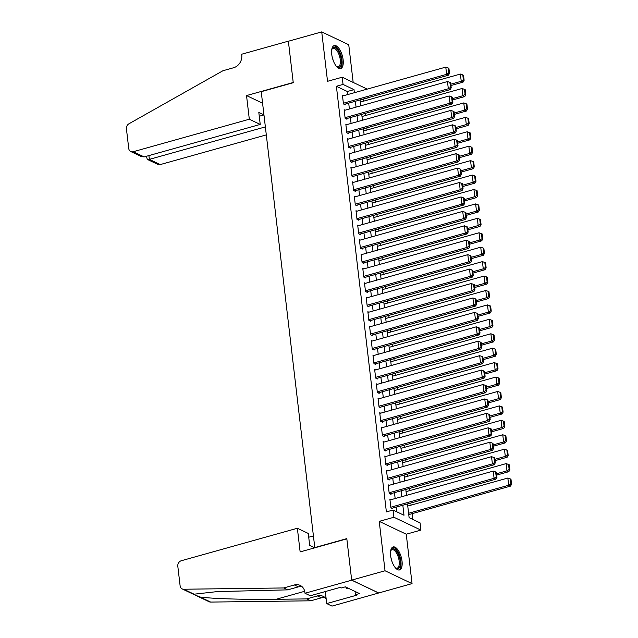 <?xml version="1.0" encoding="UTF-8"?>
<svg xmlns="http://www.w3.org/2000/svg" width="638" height="638" viewBox="0 0 638 638"><rect width="100%" height="100%" fill="white"/><g stroke="black" fill="none" stroke-linecap="round" stroke-linejoin="round"><path stroke-width="0.96" d="M402.036 561.153A11.939 5.072 74.4 0 0 393.12 546.949A11.939 5.072 74.4 0 0 390.639 555.73A11.939 5.072 74.4 0 0 399.555 569.933A11.939 5.072 74.4 0 0 402.036 561.153M343.132 59.789A11.939 5.072 74.4 0 0 334.224 45.585A11.939 5.072 74.4 0 0 331.744 54.374A11.939 5.072 74.4 0 0 340.66 68.577A11.939 5.072 74.4 0 0 343.132 59.789M407.499 503.916L409.118 517.673L420.075 522.889L420.92 530.098L393.901 517.251L393.056 510.033L404.006 515.249L402.825 505.224M304.996 593.252L351.69 580.181L346.833 538.847L300.139 551.91L297.364 528.256L181.304 560.738A4.594 3.9 -64.6 0 0 177.803 566.185L180.123 585.883A4.594 3.9 -64.6 0 0 182.149 588.906A4.594 3.9 -64.6 0 0 183.656 589.233L283.703 587.957L294.381 584.966A10.71 9.091 115.4 0 1 300.163 585.397A10.71 9.091 115.4 0 1 304.9 592.455L304.996 593.252L310.291 595.764L340.174 587.399L341.338 587.957L345.341 586.84L359.441 593.539L355.438 594.664L356.602 595.214L326.72 603.58L332.015 606.1L412.052 583.618L406.246 534.205L420.92 530.098M353.173 82.422L348.747 44.748L321.727 31.9L327.533 81.313L342.207 77.206L367.225 89.105M363.636 101.147L363.405 99.137L370.072 97.271M412.778 519.412L412.1 513.67M411.095 505.121L410.84 502.983M409.397 490.694L409.149 488.556M407.706 476.259L407.451 474.13M406.007 461.832L405.76 459.703M404.317 447.405L404.061 445.276M402.618 432.979L402.371 430.841M400.927 418.552L400.672 416.415M399.228 404.125L398.981 401.988M397.538 389.698L397.283 387.561M395.839 375.272L395.592 373.134M394.148 360.845L393.893 358.708M392.45 346.41L392.203 344.281M390.759 331.983L390.504 329.854M389.06 317.557L388.813 315.427M387.37 303.13L387.114 301M385.671 288.703L385.424 286.566M383.98 274.276L383.725 272.139M382.282 259.849L382.034 257.712M380.591 245.423L380.336 243.285M378.892 230.996L378.645 228.859M377.194 216.569L376.946 214.432M375.503 202.134L375.256 200.005M373.804 187.708L373.557 185.578M372.113 173.281L371.858 171.151M370.415 158.854L370.168 156.725M368.724 144.427L368.469 142.29M367.025 130L366.778 127.863M365.335 115.574L365.08 113.436M378.701 592.957L351.682 580.109L385.033 570.771L412.052 583.618M351.682 580.109L346.809 538.624L314.789 547.587L261.229 91.681L293.249 82.717L288.376 41.239L321.727 31.9M390.887 499.737L389.898 499.275L390.911 507.928L392.737 508.797L392.657 508.071M389.188 485.311L388.199 484.84L389.22 493.501L391.046 494.37L390.958 493.645M387.489 470.884L386.508 470.413L387.521 479.074L389.347 479.943L389.268 479.218M385.799 456.457L384.81 455.987L385.831 464.647L387.657 465.517L387.569 464.791M384.1 442.03L383.119 441.56L384.132 450.221L385.958 451.082L385.878 450.364M382.409 427.604L381.42 427.133L382.441 435.794L384.267 436.655L384.18 435.937M380.711 413.177L379.73 412.706L380.742 421.359L382.569 422.228L382.489 421.511M379.02 398.75L378.031 398.279L379.052 406.932L380.878 407.802L380.79 407.084M377.321 384.323L376.34 383.853L377.353 392.506L379.179 393.375L379.1 392.657M375.63 369.888L374.642 369.426L375.662 378.079L377.489 378.948L377.401 378.23M373.932 355.462L372.951 354.999L373.964 363.652L375.79 364.521L375.702 363.796M372.241 341.035L371.252 340.564L372.273 349.225L374.099 350.095L374.012 349.369M370.542 326.608L369.561 326.138L370.574 334.798L372.401 335.668L372.313 334.942M368.852 312.181L367.863 311.711L368.884 320.372L370.71 321.241L370.622 320.515M367.153 297.755L366.172 297.284L367.185 305.945L369.011 306.806L368.923 306.088M365.462 283.328L364.473 282.857L365.494 291.51L367.313 292.379L367.233 291.662M363.764 268.901L362.783 268.431L363.796 277.083L365.622 277.953L365.534 277.235M362.073 254.474L361.084 254.004L362.105 262.657L363.923 263.526L363.843 262.808M360.374 240.047L359.385 239.577L360.406 248.23L362.232 249.099L362.145 248.381M358.684 225.613L357.695 225.15L358.708 233.803L360.534 234.672L360.454 233.947M356.985 211.186L355.996 210.715L357.017 219.376L358.843 220.246L358.755 219.52M355.294 196.759L354.305 196.289L355.318 204.95L357.144 205.819L357.065 205.093M353.596 182.332L352.607 181.862L353.627 190.523L355.454 191.392L355.366 190.666M351.905 167.906L350.916 167.435L351.929 176.096L353.755 176.965L353.675 176.24M350.206 153.479L349.217 153.008L350.238 161.669L352.064 162.531L351.977 161.813M348.515 139.052L347.527 138.582L348.539 147.234L350.366 148.104L350.286 147.386M346.817 124.625L345.828 124.155L346.849 132.808L348.675 133.677L348.587 132.959M345.118 110.199L344.137 109.728L345.15 118.381L346.976 119.25L346.897 118.532M347.702 94.576L347.335 91.497L336.385 86.29L386.381 511.899L393.056 510.033M396.708 511.772L396.158 507.09M395.153 498.541L394.467 492.664M393.463 484.114L392.769 478.237M391.764 469.688L391.078 463.81M390.073 455.261L389.379 449.383M388.375 440.834L387.681 434.956M386.684 426.407L385.99 420.53M384.985 411.981L384.291 406.103M383.294 397.554L382.601 391.676M381.596 383.127L380.902 377.249M379.897 368.7L379.211 362.815M378.206 354.265L377.513 348.388M376.508 339.839L375.822 333.961M374.817 325.412L374.123 319.534M373.118 310.985L372.433 305.108M371.428 296.558L370.734 290.681M369.729 282.132L369.043 276.254M368.038 267.705L367.344 261.827M366.34 253.278L365.654 247.4M364.649 238.851L363.955 232.966M362.95 224.416L362.264 218.539M361.26 209.99L360.566 204.112M359.561 195.563L358.875 189.685M357.87 181.136L357.176 175.259M356.171 166.709L355.486 160.832M354.481 152.283L353.787 146.405M352.782 137.856L352.096 131.978M351.091 123.429L350.398 117.552M349.393 109.002L348.707 103.125M343.427 95.764L342.439 95.301L343.459 103.954L345.286 104.823L345.198 104.106M406.246 534.205L379.227 521.358L385.033 570.771M379.227 521.358L393.901 517.251M336.385 86.29L343.053 84.423L342.207 77.206M360.047 99.943L360.733 105.828M361.738 114.377L362.432 120.255M363.437 128.804L364.123 134.682M365.127 143.231L365.821 149.109M366.826 157.658L367.512 163.535M368.517 172.085L369.211 177.962M370.215 186.511L370.909 192.389M371.906 200.938L372.6 206.816M373.605 215.365L374.299 221.242M375.296 229.792L375.989 235.669M376.994 244.218L377.688 250.104M378.693 258.653L379.379 264.531M380.384 273.08L381.077 278.958M382.082 287.507L382.768 293.384M383.773 301.934L384.467 307.811M385.472 316.36L386.157 322.238M387.162 330.787L387.856 336.665M388.861 345.214L389.547 351.091M390.552 359.641L391.246 365.518M392.25 374.067L392.936 379.945M393.941 388.494L394.635 394.38M395.64 402.929L396.326 408.806M397.33 417.356L398.024 423.233M399.029 431.782L399.715 437.66M400.72 446.209L401.414 452.087M402.418 460.636L403.104 466.514M404.109 475.063L404.803 480.94M405.808 489.49L406.494 495.367M354.369 92.701L354.01 89.631L343.053 84.423M401.828 496.675L401.135 490.797M400.13 482.248L399.436 476.371M398.439 467.821L397.745 461.944M396.74 453.395L396.046 447.517M395.042 438.968L394.356 433.09M393.351 424.541L392.657 418.664M391.652 410.114L390.966 404.237M389.962 395.688L389.268 389.802M388.263 381.253L387.577 375.375M386.572 366.826L385.878 360.949M384.874 352.399L384.188 346.522M383.183 337.973L382.489 332.095M381.484 323.546L380.798 317.668M379.793 309.119L379.1 303.241M378.095 294.692L377.409 288.815M376.404 280.265L375.71 274.388M374.705 265.839L374.02 259.961M373.015 251.412L372.321 245.526M371.316 236.977L370.63 231.1M369.625 222.55L368.931 216.673M367.927 208.124L367.241 202.246M366.236 193.697L365.542 187.819M364.537 179.27L363.851 173.392M362.847 164.843L362.153 158.966M361.148 150.416L360.454 144.539M359.457 135.99L358.763 130.112M357.759 121.563L357.065 115.685M356.06 107.136L355.374 101.251M347.335 91.497L354.01 89.631M342.526 96.019L445.779 67.118L446.624 74.327L448.45 75.196L449.511 73.37L448.921 68.322L448.187 67.971L448.785 73.027L449.511 73.37M344.297 104.353L448.45 75.196M343.372 103.236L446.624 74.327L448.785 73.027M448.187 67.971L445.779 67.118M450.938 85.54L463.06 82.142L461.234 81.273L450.787 84.2M360.295 102.08L460.389 74.064L462.797 74.917L463.387 79.973L464.121 80.316L463.523 75.268L462.797 74.917M463.387 79.973L461.234 81.273L460.389 74.064M464.121 80.316L463.06 82.142M331.752 49.628A10.328 4.386 -105.6 0 1 331.935 49.15A10.328 4.386 -105.6 0 1 340.07 54.541A10.328 4.386 -105.6 0 1 341.107 64.749A10.328 4.386 -105.6 0 1 336.848 66.719A10.328 4.386 -105.6 0 1 336.449 66.408M336.489 66.44A9.562 4.059 74.4 0 0 338.284 66.775A9.562 4.059 74.4 0 0 339.129 54.94A9.562 4.059 74.4 0 0 333.132 48.36A9.562 4.059 74.4 0 0 331.768 49.581M339.95 68.657A11.859 5.04 74.4 0 0 340.62 54.118A11.859 5.04 74.4 0 0 333.578 45.888M390.647 550.985A10.328 4.386 -105.6 0 1 390.831 550.514A10.328 4.386 -105.6 0 1 398.965 555.897A10.328 4.386 -105.6 0 1 400.002 566.113A10.328 4.386 -105.6 0 1 395.743 568.075A10.328 4.386 -105.6 0 1 395.345 567.764M395.385 567.796A9.562 4.059 74.4 0 0 397.179 568.139A9.562 4.059 74.4 0 0 398.024 556.296A9.562 4.059 74.4 0 0 392.027 549.717A9.562 4.059 74.4 0 0 390.663 550.937M398.846 570.013A11.859 5.04 74.4 0 0 399.516 555.483A11.859 5.04 74.4 0 0 392.474 547.245M345.66 586.984L346.673 588.435L347.949 588.077M249.314 119.226L133.254 151.716L144.164 156.908L260.232 124.426L249.314 119.226L246.531 95.572L293.225 82.501L288.368 41.167L241.674 54.23L241.77 55.027A10.71 9.091 -64.6 0 1 233.62 67.74L222.949 70.73L128.98 123.764A4.594 3.9 -64.6 0 0 126.428 128.812L128.74 148.51A4.594 3.9 -64.6 0 0 130.774 151.533A4.594 3.9 -64.6 0 0 133.254 151.716M262.585 103.204L246.531 95.572M263.957 114.888L258.821 112.448L260.232 124.426M265.368 126.898L149.356 159.372L160.274 164.572A4.594 3.9 115.4 0 1 157.793 164.389L147.298 159.396L149.356 159.372L148.909 155.584M266.309 134.889L160.274 164.572M263.965 114.928L259.267 116.244M146.437 156.278L147.298 159.396M130.774 151.533L141.261 156.525L144.164 156.908M313.418 535.92L308.72 537.236M283.703 587.957L287.706 589.863L217.367 591.585L195.108 594.074L194.343 594.313L194.558 594.815L199.989 597.001C211.011 598.683 246.922 599.768 276.047 599.297L306.726 598.907L317.397 595.916A10.71 9.091 115.4 0 1 323.187 596.347A10.71 9.091 115.4 0 1 326.162 598.811M306.726 598.907L310.722 600.805L321.4 597.822A10.71 9.091 115.4 0 1 325.045 597.591M302.029 586.641A10.71 9.091 115.4 0 0 298.377 586.872L287.706 589.863M199.989 597.001L210.676 602.081L310.722 600.805M351.69 580.181L378.709 593.029M297.364 528.256L308.282 533.448L309.685 545.418L314.741 547.827M325.308 591.562L326.72 603.58M210.676 602.081A4.594 3.9 115.4 0 1 209.168 601.762L196.967 595.956M355.063 591.458L355.438 594.664M344.217 110.446L447.477 81.544L448.323 88.762L450.149 89.623L451.21 87.797L450.611 82.749L449.886 82.398L450.476 87.454L451.21 87.797M345.995 118.78L450.149 89.623M345.07 117.663L448.323 88.762L450.476 87.454M449.886 82.398L447.477 81.544M345.916 124.873L449.168 95.971L450.013 103.189L451.84 104.058L452.9 102.224L452.31 97.175L451.576 96.832L452.175 101.881L452.9 102.224M347.686 133.206L451.84 104.058M346.761 132.09L450.013 103.189L452.175 101.881M451.576 96.832L449.168 95.971M347.606 139.299L450.867 110.398L451.712 117.615L453.538 118.485L454.599 116.65L454.001 111.602L453.275 111.259L453.865 116.307L454.599 116.65M349.385 147.633L453.538 118.485M348.46 146.517L451.712 117.615L453.865 116.307M453.275 111.259L450.867 110.398M349.305 153.734L452.557 124.825L453.411 132.042L455.229 132.911L456.29 131.085L455.699 126.029L454.966 125.686L455.564 130.734L456.29 131.085M351.075 162.068L455.229 132.911M350.15 160.943L453.411 132.042L455.564 130.734M454.966 125.686L452.557 124.825M452.637 99.967L464.751 96.569L462.925 95.708L452.478 98.627M361.993 116.507L462.079 88.491L464.488 89.352L465.086 94.4L465.812 94.743L465.222 89.695L464.488 89.352M465.086 94.4L462.925 95.708L462.079 88.491M465.812 94.743L464.751 96.569M454.328 114.393L466.45 111.004L464.624 110.135L454.176 113.054M363.684 130.934L463.778 102.917L466.187 103.779L466.777 108.827L467.51 109.17L466.912 104.122L466.187 103.779M466.777 108.827L464.624 110.135L463.778 102.917M467.51 109.17L466.45 111.004M456.026 128.82L468.14 125.431L466.314 124.562L455.867 127.488M365.383 145.36L465.469 117.344L467.877 118.205L468.475 123.254L469.201 123.597L468.611 118.548L467.877 118.205M468.475 123.254L466.314 124.562L465.469 117.344M469.201 123.597L468.14 125.431M457.725 143.247L469.839 139.858L468.013 138.988L457.566 141.915M367.073 159.787L467.168 131.771L469.576 132.632L470.166 137.68L470.9 138.031L470.302 132.975L469.576 132.632M470.166 137.68L468.013 138.988L467.168 131.771M470.9 138.031L469.839 139.858M351.004 168.161L454.256 139.251L455.101 146.469L456.928 147.338L457.988 145.512L457.39 140.456L456.664 140.113L457.255 145.161L457.988 145.512M352.774 176.495L456.928 147.338M351.849 175.37L455.101 146.469L457.255 145.161M456.664 140.113L454.256 139.251M459.416 157.674L471.53 154.284L469.704 153.415L459.256 156.342M368.772 174.222L468.858 146.198L471.267 147.059L471.865 152.107L472.591 152.458L472 147.402L471.267 147.059M471.865 152.107L469.704 153.415L468.858 146.198M472.591 152.458L471.53 154.284M352.694 182.588L455.947 153.686L456.8 160.896L458.618 161.765L459.679 159.939L459.089 154.89L458.355 154.54L458.953 159.588L459.679 159.939M354.465 190.922L458.618 161.765M353.54 189.797L456.8 160.896L458.953 159.588M458.355 154.54L455.947 153.686M461.115 172.101L473.229 168.711L471.402 167.842L460.955 170.769M370.463 188.649L470.557 160.632L472.965 161.486L473.555 166.534L474.289 166.885L473.691 161.837L472.965 161.486M473.555 166.534L471.402 167.842L470.557 160.632M474.289 166.885L473.229 168.711M354.393 197.014L457.645 168.113L458.491 175.322L460.317 176.192L461.378 174.365L460.78 169.317L460.054 168.966L460.644 174.014L461.378 174.365M356.163 205.348L460.317 176.192M355.238 204.224L458.491 175.322L460.644 174.014M460.054 168.966L457.645 168.113M462.805 186.527L474.919 183.138L473.093 182.269L462.646 185.195M372.161 203.075L472.248 175.059L474.656 175.913L475.254 180.961L475.98 181.312L475.39 176.263L474.656 175.913M475.254 180.961L473.093 182.269L472.248 175.059M475.98 181.312L474.919 183.138M356.084 211.441L459.336 182.54L460.189 189.749L462.016 190.618L463.068 188.792L462.478 183.744L461.745 183.393L462.343 188.441L463.068 188.792M357.854 219.775L462.016 190.618M356.929 218.651L460.189 189.749L462.343 188.441M461.745 183.393L459.336 182.54M464.504 200.954L476.618 197.565L474.792 196.695L464.344 199.622M373.852 217.502L473.946 189.486L476.355 190.339L476.945 195.387L477.679 195.738L477.08 190.69L476.355 190.339M476.945 195.387L474.792 196.695L473.946 189.486M477.679 195.738L476.618 197.565M357.782 225.868L461.035 196.967L461.88 204.176L463.706 205.045L464.767 203.219L464.177 198.171L463.443 197.82L464.033 202.868L464.767 203.219M359.553 234.202L463.706 205.045M358.628 233.085L461.88 204.176L464.033 202.868M463.443 197.82L461.035 196.967M466.195 215.389L478.309 211.991L476.482 211.122L466.035 214.049M375.551 231.929L475.637 203.913L478.045 204.766L478.644 209.822L479.369 210.165L478.779 205.117L478.045 204.766M478.644 209.822L476.482 211.122L475.637 203.913M479.369 210.165L478.309 211.991M359.473 240.295L462.725 211.393L463.579 218.603L465.405 219.472L466.458 217.646L465.868 212.598L465.134 212.247L465.732 217.303L466.458 217.646M361.244 248.629L465.405 219.472M360.318 247.512L463.579 218.603L465.732 217.303M465.134 212.247L462.725 211.393M467.893 229.816L480.007 226.418L478.181 225.557L467.734 228.476M377.241 246.356L477.336 218.34L479.744 219.193L480.334 224.249L481.068 224.592L480.47 219.544L479.744 219.193M480.334 224.249L478.181 225.557L477.336 218.34M481.068 224.592L480.007 226.418M361.172 254.721L464.424 225.82L465.269 233.037L467.096 233.899L468.156 232.072L467.566 227.024L466.833 226.681L467.423 231.73L468.156 232.072M362.942 263.055L467.096 233.899M362.017 261.939L465.269 233.037L467.423 231.73M466.833 226.681L464.424 225.82M469.584 244.242L481.698 240.853L479.88 239.984L469.424 242.903M378.94 260.782L479.026 232.766L481.435 233.628L482.033 238.676L482.759 239.019L482.168 233.971L481.435 233.628M482.033 238.676L479.88 239.984L479.026 232.766M482.759 239.019L481.698 240.853M362.863 269.148L466.115 240.247L466.968 247.464L468.794 248.334L469.847 246.499L469.257 241.451L468.531 241.108L469.121 246.156L469.847 246.499M364.633 277.482L468.794 248.334M363.708 276.366L466.968 247.464L469.121 246.156M468.531 241.108L466.115 240.247M471.283 258.669L483.397 255.28L481.57 254.41L471.123 257.329M380.631 275.209L480.725 247.193L483.133 248.054L483.724 253.103L484.457 253.446L483.859 248.397L483.133 248.054M483.724 253.103L481.57 254.41L480.725 247.193M484.457 253.446L483.397 255.28M364.561 283.575L467.814 254.674L468.659 261.891L470.485 262.76L471.546 260.926L470.956 255.878L470.222 255.535L470.812 260.583L471.546 260.926M366.332 291.917L470.485 262.76M365.407 290.792L468.659 261.891L470.812 260.583M470.222 255.535L467.814 254.674M472.973 273.096L485.087 269.707L483.269 268.837L472.822 271.764M382.329 289.636L482.416 261.62L484.824 262.481L485.422 267.529L486.148 267.88L485.558 262.824L484.824 262.481M485.422 267.529L483.269 268.837L482.416 261.62M486.148 267.88L485.087 269.707M366.252 298.01L469.504 269.1L470.358 276.318L472.184 277.187L473.244 275.361L472.646 270.305L471.921 269.962L472.511 275.01L473.244 275.361M368.022 306.344L472.184 277.187M367.097 305.219L470.358 276.318L472.511 275.01M471.921 269.962L469.504 269.1M474.672 287.523L486.786 284.133L484.96 283.264L474.512 286.191M384.028 304.063L484.114 276.047L486.523 276.908L487.113 281.956L487.847 282.307L487.249 277.251L486.523 276.908M487.113 281.956L484.96 283.264L484.114 276.047M487.847 282.307L486.786 284.133M367.951 312.437L471.203 283.527L472.048 290.745L473.875 291.614L474.935 289.788L474.345 284.731L473.611 284.389L474.201 289.437L474.935 289.788M369.721 320.77L473.875 291.614M368.796 319.646L472.048 290.745L474.201 289.437M473.611 284.389L471.203 283.527M476.363 301.949L488.485 298.56L486.658 297.691L476.211 300.618M385.719 318.498L485.805 290.481L488.214 291.335L488.812 296.383L489.537 296.734L488.947 291.686L488.214 291.335M488.812 296.383L486.658 297.691L485.805 290.481M489.537 296.734L488.485 298.56M369.641 326.863L472.902 297.962L473.747 305.171L475.573 306.041L476.634 304.214L476.036 299.166L475.31 298.815L475.9 303.863L476.634 304.214M371.412 335.197L475.573 306.041M370.495 334.073L473.747 305.171L475.9 303.863M475.31 298.815L472.902 297.962M478.061 316.376L490.175 312.987L488.349 312.118L477.902 315.044M387.418 332.924L487.504 304.908L489.912 305.761L490.502 310.81L491.236 311.161L490.646 306.112L489.912 305.761M490.502 310.81L488.349 312.118L487.504 304.908M491.236 311.161L490.175 312.987M371.34 341.29L474.592 312.389L475.438 319.598L477.264 320.467L478.325 318.641L477.734 313.593L477.001 313.242L477.599 318.29L478.325 318.641M373.11 349.624L477.264 320.467M372.185 348.5L475.438 319.598L477.599 318.29M477.001 313.242L474.592 312.389M479.752 330.803L491.874 327.414L490.048 326.544L479.601 329.471M389.108 347.351L489.194 319.335L491.603 320.188L492.201 325.236L492.927 325.587L492.337 320.539L491.603 320.188M492.201 325.236L490.048 326.544L489.194 319.335M492.927 325.587L491.874 327.414M373.031 355.717L476.291 326.815L477.136 334.025L478.963 334.894L480.023 333.068L479.425 328.02L478.699 327.669L479.29 332.717L480.023 333.068M374.801 364.051L478.963 334.894M373.884 362.934L477.136 334.025L479.29 332.717M478.699 327.669L476.291 326.815M481.451 345.238L493.565 341.84L491.738 340.971L481.291 343.898M390.807 361.778L490.893 333.762L493.302 334.615L493.892 339.663L494.625 340.014L494.035 334.966L493.302 334.615M493.892 339.663L491.738 340.971L490.893 333.762M494.625 340.014L493.565 341.84M374.729 370.144L477.982 341.242L478.827 348.452L480.653 349.321L481.714 347.495L481.124 342.446L480.39 342.096L480.988 347.152L481.714 347.495M376.5 378.478L480.653 349.321M375.575 377.361L478.827 348.452L480.988 347.152M480.39 342.096L477.982 341.242M483.141 359.665L495.263 356.267L493.437 355.398L482.99 358.325M392.498 376.205L492.584 348.189L495 349.042L495.59 354.098L496.316 354.441L495.726 349.393L495 349.042M495.59 354.098L493.437 355.398L492.584 348.189M496.316 354.441L495.263 356.267M376.42 384.57L479.68 355.669L480.526 362.886L482.352 363.748L483.413 361.921L482.814 356.873L482.089 356.522L482.679 361.579L483.413 361.921M378.19 392.904L482.352 363.748M377.273 391.788L480.526 362.886L482.679 361.579M482.089 356.522L479.68 355.669M484.84 374.091L496.954 370.694L495.128 369.833L484.681 372.751M394.196 390.631L494.283 362.615L496.691 363.469L497.281 368.525L498.015 368.868L497.425 363.82L496.691 363.469M497.281 368.525L495.128 369.833L494.283 362.615M498.015 368.868L496.954 370.694M378.119 398.997L481.371 370.096L482.216 377.313L484.043 378.182L485.103 376.348L484.513 371.3L483.779 370.957L484.378 376.005L485.103 376.348M379.889 407.331L484.043 378.182M378.964 406.215L482.216 377.313L484.378 376.005M483.779 370.957L481.371 370.096M486.531 388.518L498.653 385.129L496.827 384.259L486.379 387.178M395.887 405.058L495.973 377.042L498.39 377.903L498.98 382.952L499.706 383.294L499.115 378.246L498.39 377.903M498.98 382.952L496.827 384.259L495.973 377.042M499.706 383.294L498.653 385.129M379.809 413.424L483.07 384.523L483.915 391.74L485.741 392.609L486.802 390.775L486.204 385.727L485.478 385.384L486.068 390.432L486.802 390.775M381.588 421.758L485.741 392.609M380.663 420.641L483.915 391.74L486.068 390.432M485.478 385.384L483.07 384.523M488.23 402.945L500.344 399.555L498.517 398.686L488.07 401.605M397.586 419.485L497.672 391.469L500.08 392.33L500.67 397.378L501.404 397.721L500.814 392.673L500.08 392.33M500.67 397.378L498.517 398.686L497.672 391.469M501.404 397.721L500.344 399.555M381.508 427.859L484.76 398.949L485.606 406.167L487.432 407.036L488.493 405.21L487.903 400.154L487.169 399.811L487.767 404.859L488.493 405.21M383.279 436.193L487.432 407.036M382.353 435.068L485.606 406.167L487.767 404.859M487.169 399.811L484.76 398.949M489.92 417.372L502.042 413.982L500.216 413.113L489.769 416.04M399.276 433.912L499.371 405.896L501.779 406.757L502.369 411.805L503.103 412.156L502.505 407.1L501.779 406.757M502.369 411.805L500.216 413.113L499.371 405.896M503.103 412.156L502.042 413.982M383.199 442.286L486.459 413.376L487.304 420.594L489.131 421.463L490.191 419.637L489.593 414.58L488.868 414.237L489.458 419.286L490.191 419.637M384.977 450.619L489.131 421.463M384.052 449.495L487.304 420.594L489.458 419.286M488.868 414.237L486.459 413.376M491.619 431.798L503.733 428.409L501.907 427.54L491.459 430.467M400.975 448.347L501.061 420.322L503.47 421.184L504.06 426.232L504.794 426.583L504.203 421.527L503.47 421.184M504.06 426.232L501.907 427.54L501.061 420.322M504.794 426.583L503.733 428.409M384.897 456.712L488.15 427.811L488.995 435.02L490.821 435.89L491.882 434.063L491.292 429.015L490.558 428.664L491.156 433.712L491.882 434.063M386.668 465.046L490.821 435.89M385.743 463.922L488.995 435.02L491.156 433.712M490.558 428.664L488.15 427.811M386.588 471.139L489.848 442.238L490.694 449.447L492.52 450.316L493.581 448.49L492.983 443.442L492.257 443.091L492.847 448.139L493.581 448.49M388.367 479.473L492.52 450.316M387.441 478.348L490.694 449.447L492.847 448.139M492.257 443.091L489.848 442.238M388.287 485.566L491.539 456.664L492.392 463.874L494.211 464.743L495.271 462.917L494.681 457.869L493.948 457.518L494.546 462.566L495.271 462.917M390.057 493.9L494.211 464.743M389.132 492.775L492.392 463.874L494.546 462.566M493.948 457.518L491.539 456.664M493.31 446.225L505.432 442.836L503.605 441.967L493.158 444.893M402.666 462.773L502.76 434.757L505.168 435.61L505.759 440.659L506.492 441.01L505.894 435.961L505.168 435.61M505.759 440.659L503.605 441.967L502.76 434.757M506.492 441.01L505.432 442.836M495.008 460.652L507.122 457.263L505.296 456.393L494.849 459.32M404.364 477.2L504.451 449.184L506.859 450.037L507.457 455.085L508.183 455.436L507.593 450.388L506.859 450.037M507.457 455.085L505.296 456.393L504.451 449.184M508.183 455.436L507.122 457.263M496.699 475.079L508.821 471.689L506.995 470.82L496.547 473.747M406.055 491.627L506.149 463.611L508.558 464.464L509.148 469.512L509.882 469.863L509.284 464.815L508.558 464.464M509.148 469.512L506.995 470.82L506.149 463.611M509.882 469.863L508.821 471.689M389.985 499.993L493.238 471.091L494.083 478.301L495.909 479.17L496.97 477.344L496.372 472.295L495.646 471.945L496.236 476.993L496.97 477.344M391.756 508.326L495.909 479.17M390.831 507.21L494.083 478.301L496.236 476.993M495.646 471.945L493.238 471.091M408.759 514.603L510.512 486.116L508.685 485.247L408.599 513.271M407.754 506.054L507.84 478.037L510.248 478.891L510.847 483.947L511.572 484.29L510.982 479.242L510.248 478.891M510.847 483.947L508.685 485.247L507.84 478.037M511.572 484.29L510.512 486.116M332.151 56.814A9.562 4.059 -105.6 0 1 332.175 56.886A9.562 4.059 -105.6 0 1 333.06 60.06M391.046 558.17A9.562 4.059 -105.6 0 1 391.078 558.242A9.562 4.059 -105.6 0 1 391.955 561.416M317.397 595.916L321.4 597.822M298.377 586.872L294.381 584.966M183.656 589.233L194.343 594.313M276.047 599.297L304.701 591.282M182.149 588.906L194.454 594.76"/></g></svg>

